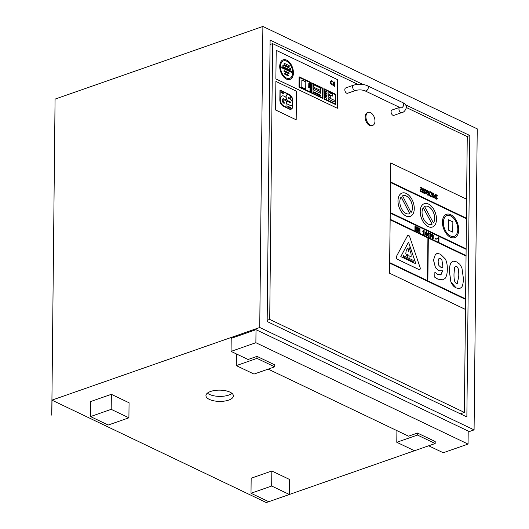 <?xml version="1.0" encoding="UTF-8"?>
<svg xmlns="http://www.w3.org/2000/svg" width="529" height="529" viewBox="0 0 529 529"><rect width="100%" height="100%" fill="white"/><g stroke="black" fill="none" stroke-linecap="round" stroke-linejoin="round"><path stroke-width="0.79" d="M51.835 415.172L51.994 400.142L51.802 415.159M90.512 416.574L90.671 401.544L111.348 394.317L129.063 402.781L128.904 417.811L111.189 409.347L90.512 416.574L108.227 425.038L128.904 417.811M111.348 394.317L111.189 409.347M428.669 445.795L443.242 452.758L468.059 444.082L468.198 431.056L256.016 329.686L231.199 338.362L231.067 351.388L248.055 359.502L256.995 356.381L274.71 364.838L274.683 366.842L256.975 358.384L236.298 365.612L254.006 374.076L274.683 366.842M256.995 356.381L256.975 358.384M236.417 353.947L236.298 365.612M268.177 369.116L408.547 436.18L417.487 433.053L435.195 441.517L435.175 443.52L417.467 435.056L396.79 442.29L414.498 450.748L435.175 443.52M417.487 433.053L417.467 435.056M396.909 430.619L396.79 442.29M251.004 493.253L251.163 478.223L271.84 470.995L289.555 479.459L289.396 494.489L271.681 486.025L251.004 493.253L268.719 501.717L289.396 494.489M271.84 470.995L271.681 486.025M51.994 400.175L266.266 502.55L268.692 501.704M289.396 494.463L414.471 450.734M468.185 431.962L474.083 429.898L259.739 327.491L51.961 400.129M210.641 391.453A13.734 5.627 0.6 0 1 225.38 390.7A13.734 5.627 0.6 0 1 233.408 395.917A13.734 5.627 0.6 0 1 219.614 401.405A13.734 5.627 0.6 0 1 205.946 395.632A13.734 5.627 0.6 0 1 210.641 391.453M256.016 329.686L255.877 342.713L231.067 351.388M468.059 444.082L255.877 342.713M232 393.397A13.734 5.627 0.6 0 1 219.667 396.393A13.734 5.627 0.6 0 1 207.408 393.14M405.591 104.828L469.812 135.51L466.862 416.938L267.158 321.526L270.107 40.098L362.927 84.448M469.812 135.51L466.995 136.495M51.763 415.172L55.069 99.102L262.887 26.45L259.739 327.491M474.083 429.898L477.237 128.858L262.887 26.45M374.975 121.048A6.864 4.139 70.7 0 0 372.74 114.502A6.864 4.139 70.7 0 0 368.191 112.406A6.864 4.139 70.7 0 0 366.544 120.255A6.864 4.139 70.7 0 0 372.72 125.366A6.864 4.139 70.7 0 0 374.975 121.048M372.72 125.366L371.894 125.657A6.864 4.139 -109.3 0 1 365.718 120.546A6.864 4.139 -109.3 0 1 367.364 112.697L368.191 112.406M355.468 90.512L347.613 93.263A2.83 1.706 -109.3 0 1 345.735 92.396A2.83 1.706 -109.3 0 1 344.815 89.699A2.83 1.706 -109.3 0 1 345.748 87.92L353.603 85.169C358.391 83.754 362.987 83.932 367.384 85.711A2.83 1.937 -64.5 0 1 368.29 87.516A2.83 1.937 -64.5 0 1 367.133 90.195A2.83 1.937 -64.5 0 1 364.944 90.816C362.041 89.705 358.88 89.606 355.468 90.512A2.83 1.706 -109.3 0 1 353.597 89.646A2.83 1.706 -109.3 0 1 352.678 86.954A2.83 1.706 -109.3 0 1 353.603 85.169M399.64 107.394A2.83 1.706 70.7 0 0 399.269 110.713A2.83 1.706 70.7 0 0 401.736 112.617L393.88 115.362A2.83 1.706 -109.3 0 1 391.334 113.259A2.83 1.706 -109.3 0 1 392.015 110.025L399.6 107.374M460.342 413.823L464.369 412.415L269.717 319.417L267.171 320.31M270.061 44.509L272.607 43.623L269.717 319.417M464.369 412.415L465.487 309.445L389.542 273.195L465.447 309.458M466.604 199.208L467.259 136.614L406.451 107.566M272.607 43.623L357.783 84.316M286.11 98.354A2.334 1.408 -109.3 0 1 285.858 97.058L284.245 96.291A5.396 3.253 70.7 0 0 282.096 95.947A5.396 3.253 70.7 0 0 280.482 100.953A5.396 3.253 70.7 0 0 284.146 106.098L286.017 106.997L286.083 100.794L284.205 99.895A1.428 0.86 70.7 0 0 283.643 99.809A1.428 0.86 70.7 0 0 283.213 101.132A1.428 0.86 70.7 0 0 284.179 102.494L284.172 103.367L283.597 103.095A2.44 1.475 -109.3 0 1 282.294 100.689A2.44 1.475 -109.3 0 1 283.068 98.718A2.44 1.475 -109.3 0 1 283.643 98.698L286.09 99.869L286.11 98.354M284.146 106.098L286.017 106.997M284.099 106.111A5.396 3.253 -109.3 0 1 280.443 100.966A5.396 3.253 -109.3 0 1 282.056 95.961A5.396 3.253 -109.3 0 1 282.076 95.954L282.056 95.961M283.643 98.698L286.09 99.869M283.604 98.711A2.44 1.475 70.7 0 0 283.048 98.725M284.133 103.347L284.179 102.494M284.139 102.507A1.428 0.86 -109.3 0 1 283.174 101.145A1.428 0.86 -109.3 0 1 283.604 99.822A1.428 0.86 -109.3 0 1 283.623 99.816L283.643 99.809M292.848 106.078L292.901 100.649A5.455 3.286 70.7 0 0 289.297 94.473L279.98 90.023L279.881 99.882A5.224 3.154 70.7 0 0 283.438 106.217L289.145 108.948A5.297 3.194 70.7 0 0 291.115 109.205A5.297 3.194 70.7 0 0 292.848 106.078M289.29 94.724A5.33 3.214 -109.3 0 1 292.722 100.563L292.663 105.992A4.999 3.015 -109.3 0 1 291.029 108.948A4.999 3.015 -109.3 0 1 289.145 108.696L283.438 105.972A5.012 3.022 -109.3 0 1 280.059 99.968L280.158 90.36L289.29 94.724L280.158 90.393M291.01 108.954A4.999 3.015 70.7 0 0 292.623 106.005L292.663 105.992M292.623 106.005L292.722 100.563M292.682 100.576A5.33 3.214 70.7 0 0 289.251 94.737M291.115 109.205L291.076 109.219A5.297 3.194 -109.3 0 1 291.076 109.219A5.297 3.194 -109.3 0 1 289.099 108.961L283.399 106.236A5.224 3.154 -109.3 0 1 279.841 99.895L279.98 90.023M287.816 106.217L287.809 106.851L290.533 108.154L290.54 107.519L287.816 106.217L287.809 106.851M290.533 108.154L287.763 106.865M283.696 93.792L283.703 93.038L281.078 91.782L281.064 92.535L283.696 93.792L281.064 92.535M281.025 92.549L281.078 91.782M290.302 98.288L290.328 95.623L288.761 94.876A3.458 2.083 70.7 0 0 287.254 94.572A3.458 2.083 70.7 0 0 286.242 97.872A3.458 2.083 70.7 0 0 288.695 101.112L290.269 101.866L290.428 102.805L286.447 100.966L286.414 103.565L290.229 105.383A3.386 2.043 70.7 0 0 291.38 105.496A3.386 2.043 70.7 0 0 292.418 102.5A3.386 2.043 70.7 0 0 290.295 99.207L288.722 98.46L288.556 97.521L290.302 98.288L288.536 97.528M290.408 102.805L290.223 101.879L288.649 101.125A3.458 2.083 -109.3 0 1 286.202 97.885A3.458 2.083 -109.3 0 1 287.214 94.585A3.458 2.083 -109.3 0 1 287.234 94.579M291.38 105.496L291.34 105.509A3.386 2.043 -109.3 0 1 291.34 105.509A3.386 2.043 -109.3 0 1 290.19 105.397L286.374 103.578L286.447 100.966M296.194 119.805L296.491 91.246L275.887 81.406L275.549 109.979L296.194 119.805L275.589 109.959M275.549 109.979L275.887 81.406M440.558 274.941L441.067 274.677L437.919 274.544L434.878 272.316L434.825 277.229L437.827 279.087L442.085 280.086L445.015 278.505C446.522 276.594 447.296 273.473 447.322 269.142C447.355 264.897 446.694 261.524 445.339 259.012L440.459 254.171L437.609 253.503L435.433 254.383L433.522 259.997L435.486 267.667L438.812 270.683L442.707 270.815L440.578 274.935M442.833 266.061L442.786 267.608L440.862 267.277L438.878 265.498L438.078 261.848L438.865 258.714L440.399 258.43L441.94 260.182L442.833 266.061L441.94 260.182M441.894 260.195L440.353 258.443L439.394 258.324M442.747 267.621L442.793 266.074M441.021 274.696L442.667 270.828L438.772 270.703L435.446 267.681L433.482 260.01L435.393 254.396L436.557 253.715M443.044 279.867L437.781 279.1L434.785 277.242L434.878 272.316M427.082 235.2L428.265 235.762L428.252 236.569L428.788 236.827L428.801 236.02L429.158 236.192L428.834 232.806L428.364 232.581L427.082 235.2L427.088 234.532M428.272 235.094L427.604 234.777L428.285 233.719L428.272 235.094M428.794 236.053L429.158 236.192M428.252 236.569L428.788 236.827M428.212 236.582L428.265 235.762M428.219 235.775L427.035 235.213M428.226 235.074L428.239 233.785M427.042 234.545L428.364 232.581M426.916 234.446L426.559 234.274L426.586 231.728L426.123 231.51L424.833 234.122L426.017 234.691L426.01 235.498L426.546 235.755L426.916 234.446M426.546 235.755L425.964 235.511L425.977 234.704L424.794 234.142L426.123 231.51M426.037 232.648L426.024 234.016L425.356 233.699L426.037 232.648M425.984 233.997L425.997 232.714M426.91 235.121L426.553 234.982M431.347 234.076L429.455 233.17L429.449 233.884L430.705 234.486L429.799 237.309L430.335 237.567L431.347 234.076M430.335 237.567L429.76 237.323L430.705 234.486M430.666 234.499L429.449 233.884M429.403 233.897L429.455 233.17M419.352 232.317L419.933 232.595L419.98 228.588L419.437 228.33L419.411 231.021L418.247 227.761L417.685 227.49L417.639 231.497L418.181 231.755L418.208 229.13L419.352 232.317L418.208 229.255M419.933 232.595L419.312 232.33M419.371 230.909L419.437 228.33M418.181 231.755L417.599 231.517L417.685 227.49M438.389 238.506L438.356 241.396L438.911 241.66L438.958 237.64L438.508 237.422L437.675 238.043L437.668 238.744L438.389 238.506L437.622 238.758L437.933 238.004M437.628 238.063L438.508 237.422M438.356 241.396L438.911 241.66M438.316 241.409L438.343 238.539M438.349 238.519L437.622 238.758L438.349 238.519M431.115 195.849L430.454 195.79L429.528 193.654L430.487 192.404L431.452 193.402L431.459 192.549L430.507 191.743L429.403 191.835L428.959 193.383L429.363 195.353L430.454 196.457L431.419 196.563L431.135 195.842M431.452 193.402L430.447 192.417M431.419 196.563L430.414 196.471L429.323 195.373L428.92 193.402L429.363 191.848M427.353 190.215L426.255 190.347L425.825 191.901L427.439 195.016L428.55 195.168L428.563 194.341L427.439 194.348L426.381 192.219L428.629 193.297L428.292 191.167L427.353 190.215M428.1 192.463L426.381 191.637L426.658 190.863L427.928 191.465L428.1 192.463M426.592 190.123L425.779 191.915L427.392 195.029L428.55 195.168M428.06 192.477L427.928 191.465M427.882 191.478L427.273 190.837M426.374 192.252L428.629 193.297M415.543 228.726L416.997 229.421L417.004 228.74L415.549 228.045L415.563 227.159L417.123 227.906L417.13 227.225L414.981 226.2L414.941 230.208L417.143 231.259L417.15 230.584L415.529 229.811L415.543 228.726M416.997 229.421L415.543 228.759M417.123 227.906L415.563 227.192M417.143 231.259L414.901 230.227L414.981 226.2M420.621 189.018L420.013 190.056L420.291 191.227L420.985 191.961L422.049 191.862L422.592 192.602L422.281 188.145L420.31 187.074L420.304 187.848L421.864 188.436L422.076 189.223L420.462 189.058M420.291 191.227L420.945 191.974L422.049 191.862M421.15 191.366L422.056 191.227L421.19 191.353L420.581 190.275L421.091 189.693L422.069 189.977L422.056 191.227L421.19 191.353M420.581 190.275L421.091 189.693L420.535 190.288M420.257 187.861L420.31 187.074M422.043 192.338L422.592 192.602M422.003 192.351L422.01 191.882M422.016 191.24L422.069 189.977M422.03 189.99L421.051 189.706M420.251 191.24L419.973 190.07L420.581 189.032M422.036 189.356L421.825 188.45L420.33 187.861M423.689 230.346L422.856 230.968L422.85 231.662L423.57 231.424L423.537 234.321L424.093 234.585L424.139 230.558L423.643 230.36L423.114 230.922M423.57 231.424L422.803 231.676L423.531 231.438L422.803 231.676L422.81 230.981M424.093 234.585L423.498 234.334L423.531 231.457M423.174 191.749L423.167 192.602L424.238 193.495L425.19 193.535L425.528 192.695L423.769 189.799L424.423 189.475L425.428 190.46L425.442 189.647L423.689 188.734L423.213 189.64L424.966 192.53L424.271 192.867L423.174 191.749L423.167 192.602M424.496 191.663L424.926 192.543L424.271 192.867M425.362 190.46L424.377 189.488M425.151 193.554L424.198 193.508L423.127 192.616M424.45 191.677L423.908 191.194M423.868 191.214L423.167 189.653L423.689 188.734M431.677 236.212L432.596 238.711L433.251 238.619L433.291 235.352L432.636 234.625L431.981 234.717L431.638 236.225L431.935 234.731L432.636 234.625M433.251 238.619L432.557 238.724L433.211 238.632L432.557 238.724L431.638 236.225M432.563 238.09L432.934 236.853L432.59 235.273L432.286 235.537M432.325 235.524L432.629 235.26L432.973 236.84L432.603 238.076L432.259 236.496L432.629 235.26M431.71 194.685L433.139 197.767L434.203 197.648L434.613 196.074L433.185 192.999L432.127 193.125L431.664 194.705L432.424 192.92M434.051 195.803L433.145 197.112L432.272 194.956L433.178 193.654L434.051 195.803L432.715 193.607M433.582 197.165L433.145 197.112M432.735 193.594L433.178 193.654M433.106 197.125L434.005 195.823M433.866 197.866L433.099 197.78L431.664 194.705M435.096 238.764L436.18 239.287L436.187 238.513L435.103 237.99L435.05 238.777L435.103 237.99M436.18 239.287L435.05 238.777M434.964 197.377L434.957 198.23L436.028 199.129L436.98 199.168L437.318 198.329L435.559 195.432L436.213 195.108L437.219 196.094L437.232 195.28L435.479 194.368L435.003 195.274L436.756 198.163L436.061 198.501L434.964 197.377L434.957 198.23M436.286 197.297L436.716 198.177L436.061 198.501M437.152 196.094L436.167 195.122M436.941 199.182L435.989 199.142L434.911 198.249M436.24 197.31L435.698 196.828M435.658 196.841L434.957 195.287L435.44 194.381M461.685 287.227C462.796 285.561 463.358 282.552 463.371 278.214L461.903 267.826L459.794 264.269L456.553 261.862L453.36 261.154L451.144 262.582C450.02 264.222 449.452 267.218 449.445 271.562L450.926 282.043C452.249 285.052 454.034 287.016 456.276 287.948L459.516 288.655L461.685 287.227M460.065 288.523L456.236 287.961L450.88 282.056L449.405 271.575C449.412 267.231 449.981 264.236 451.098 262.596L452.698 261.313M454.001 273.757L454.623 267.476L455.509 266.371L456.501 266.49C458.174 266.986 458.947 270.174 458.815 276.039L457.294 283.432L456.329 283.319C454.649 282.777 453.875 279.59 454.001 273.757M457.274 283.438L458.775 276.059C458.908 270.187 458.134 267.006 456.461 266.504L455.489 266.378M466.056 255.553L466.122 249.324L390.21 213.061L390.184 219.813L427.954 237.858L427.505 280.694L389.734 262.642L389.728 263.144L465.639 299.414L465.639 298.911L427.868 280.866L428.318 238.03L466.089 256.076L466.095 255.573L390.19 219.31M466.446 218.232L466.644 199.228L390.739 162.958L390.574 182.485L466.479 218.755L466.485 218.252L390.581 181.983M465.599 298.892L466.049 256.089L428.318 238.063M413.202 261.63L413.215 260.347L403.548 255.732L403.534 257.015L413.156 261.65L403.534 257.015M403.495 257.028L403.548 255.732M452.751 232.145L448.308 230.055L448.453 219.78L448.347 230.042L452.751 232.145L452.857 221.889L448.453 219.78M415.893 263.826L400.797 256.611L408.533 242.097L415.893 263.826M415.84 263.799L408.507 242.15M419.596 269.631L419.642 269.618A1.865 1.124 70.7 0 0 420.099 267.509L409.664 236.701A1.865 1.124 70.7 0 0 407.971 235.286A1.865 1.124 70.7 0 0 407.535 235.689L396.558 256.267A1.865 1.124 70.7 0 0 397.596 259.329L419.008 269.559A1.865 1.124 70.7 0 0 419.642 269.618A1.865 1.124 -109.3 0 1 419.596 269.631A1.865 1.124 -109.3 0 1 418.961 269.572L397.557 259.342A1.865 1.124 -109.3 0 1 396.519 256.281L407.495 235.703A1.865 1.124 -109.3 0 1 407.932 235.299A1.865 1.124 -109.3 0 1 407.952 235.293M433.449 222.921L424.569 206.561A9.615 5.799 -109.3 0 1 425.197 206.27A9.615 5.799 -109.3 0 1 433.092 211.64A9.615 5.799 -109.3 0 1 433.449 222.921A9.615 5.799 70.7 0 0 433.046 211.64A9.615 5.799 70.7 0 0 425.177 206.277M431.525 224.422A9.615 5.799 70.7 0 0 432.133 224.137L432.173 224.124A9.615 5.799 -109.3 0 1 431.545 224.415A9.615 5.799 -109.3 0 1 423.65 219.046A9.615 5.799 -109.3 0 1 423.299 207.765L432.173 224.124M432.133 224.137L423.266 207.804M436.504 219.231A12.359 7.452 70.7 0 0 432.484 207.447A12.359 7.452 70.7 0 0 424.291 203.678A12.359 7.452 70.7 0 0 421.335 217.803A12.359 7.452 70.7 0 0 432.451 227.007A12.359 7.452 70.7 0 0 436.504 219.231M432.451 227.007L432.411 227.02A12.359 7.452 -109.3 0 1 432.411 227.02A12.359 7.452 -109.3 0 1 421.296 217.816A12.359 7.452 -109.3 0 1 424.251 203.691A12.359 7.452 -109.3 0 1 424.271 203.685L424.291 203.678M466.122 248.789L466.439 218.768L390.534 182.498L390.25 213.048L466.161 249.311L466.168 248.809L390.257 212.546M427.465 280.674L427.915 237.871L390.137 219.826L389.734 262.642M465.487 309.445L465.593 299.427L389.728 263.144M402.536 195.836A9.615 5.799 -109.3 0 1 402.972 195.651A9.615 5.799 -109.3 0 1 410.94 201.179A9.615 5.799 -109.3 0 1 411.073 212.499L402.536 195.836M411.059 212.473A9.615 5.799 70.7 0 0 410.894 201.179A9.615 5.799 70.7 0 0 402.953 195.657M409.294 213.802A9.615 5.799 70.7 0 0 409.711 213.623L409.75 213.61A9.615 5.799 -109.3 0 1 409.314 213.795A9.615 5.799 -109.3 0 1 401.346 208.267A9.615 5.799 -109.3 0 1 401.213 196.947L409.75 213.61M409.711 213.623L401.18 196.986M414.273 208.605A12.359 7.452 70.7 0 0 410.253 196.828A12.359 7.452 70.7 0 0 402.066 193.052A12.359 7.452 70.7 0 0 399.104 207.183A12.359 7.452 70.7 0 0 410.22 216.387A12.359 7.452 70.7 0 0 414.273 208.605M410.18 216.401L410.22 216.387A12.359 7.452 -109.3 0 1 410.18 216.401A12.359 7.452 -109.3 0 1 399.064 207.196A12.359 7.452 -109.3 0 1 402.02 193.072A12.359 7.452 -109.3 0 1 402.04 193.065M457.83 229.414A10.983 6.626 -109.3 0 1 454.226 236.331A10.983 6.626 -109.3 0 1 444.347 228.151A10.983 6.626 -109.3 0 1 446.979 215.594A10.983 6.626 -109.3 0 1 454.259 218.946A10.983 6.626 -109.3 0 1 457.83 229.414M454.206 236.344A10.983 6.626 70.7 0 0 457.79 229.434A10.983 6.626 70.7 0 0 454.226 218.973A10.983 6.626 70.7 0 0 446.959 215.601M458.736 229.851A12.359 7.452 70.7 0 0 454.715 218.074A12.359 7.452 70.7 0 0 446.522 214.298A12.359 7.452 70.7 0 0 443.566 228.422A12.359 7.452 70.7 0 0 454.682 237.627A12.359 7.452 70.7 0 0 458.736 229.851M454.662 237.64A12.359 7.452 -109.3 0 1 454.642 237.647A12.359 7.452 -109.3 0 1 443.527 228.435A12.359 7.452 -109.3 0 1 446.483 214.311A12.359 7.452 -109.3 0 1 446.502 214.305L446.483 214.311M407.317 256.671L405.849 253.808L407.317 256.671L407.337 254.522L409.016 255.322L408.996 257.2L411.159 256.347L411.046 253.794L409.096 247.466L408.441 251.335L407.674 248.008L406.113 250.832L405.849 253.808M405.809 253.821L406.113 250.832M406.074 250.845L407.674 248.008M408.414 251.235L409.096 247.466M409.016 255.322L408.996 257.2M408.977 255.335L407.337 254.555M389.688 263.158L389.582 273.182M389.542 273.195L390.739 162.958M290.342 70.139L290.361 68.552L282.896 64.988L282.883 66.575L290.302 70.159L282.883 66.575M282.836 66.588L282.896 64.988M325.315 90.909L325.295 92.555L327.008 93.375L327.021 91.729L325.315 90.909L325.295 92.555M327.008 93.375L325.256 92.575M309.644 87.847L309.69 83.714L308.804 83.291L308.757 87.424L309.644 87.847L308.757 87.424M308.718 87.444L308.804 83.291M299.083 76.791L298.971 87.06L310.358 92.502L310.47 82.233L299.083 76.791L298.971 87.06M310.358 92.502L298.931 87.08M299.434 77.465L310.1 82.564L310.001 91.828L299.341 86.736L299.434 77.465M309.961 91.808L310.06 82.577L299.434 77.499M332.225 81.631L332.232 80.963A2.301 1.389 70.7 0 0 331.293 80.798A2.301 1.389 70.7 0 0 330.605 82.954A2.301 1.389 70.7 0 0 332.192 85.136L332.199 84.448A1.561 0.939 -109.3 0 1 331.088 82.987A1.561 0.939 -109.3 0 1 331.544 81.499A1.561 0.939 -109.3 0 1 332.225 81.631L332.186 81.651A1.561 0.939 70.7 0 0 331.524 81.506M332.192 85.136L332.152 85.149A2.301 1.389 -109.3 0 1 330.565 82.967A2.301 1.389 -109.3 0 1 331.247 80.811A2.301 1.389 -109.3 0 1 331.266 80.805L331.293 80.798M324.31 88.846L324.204 99.115L335.591 104.557L335.697 94.288L324.27 88.859L324.204 99.115M335.591 104.557L324.165 99.135M324.667 89.52L335.333 94.618L335.234 103.882L324.568 98.791L324.667 89.52M335.194 103.863L335.287 94.631L324.667 89.553M334.454 84.468L334.46 83.767L333.614 83.364A1.567 0.946 -109.3 0 1 334.09 82.709A1.567 0.946 -109.3 0 1 334.797 82.861L334.804 82.193A2.314 1.395 70.7 0 0 333.786 81.982A2.314 1.395 70.7 0 0 333.111 84.197A2.314 1.395 70.7 0 0 334.758 86.359L334.771 85.678A1.567 0.946 -109.3 0 1 333.607 84.058L334.454 84.468L333.614 84.098M334.07 82.716A1.567 0.946 70.7 0 1 334.758 82.874L334.797 82.861M333.766 81.988A2.314 1.395 -109.3 0 0 333.746 81.995A2.314 1.395 -109.3 0 0 333.072 84.21A2.314 1.395 -109.3 0 0 334.718 86.379L334.758 86.359M301.887 80.018L301.814 87.232L305.742 89.11L305.815 81.896L301.847 80.031L301.814 87.232M305.742 89.11L301.775 87.252M322.974 98.533L323.08 88.257L311.693 82.822L311.588 93.091L322.974 98.533L311.588 93.091M322.716 88.588L322.617 97.858L311.958 92.76L312.05 83.496L322.716 88.588L312.05 83.529M322.578 97.839L322.677 88.601M311.548 93.104L311.693 82.822M313.677 91.808L313.664 92.535L320.343 95.723L320.349 94.995L313.677 91.808L313.664 92.535M320.343 95.723L313.624 92.549M320.362 93.269L320.382 91.623L313.71 88.436L313.69 90.082L320.323 93.289L313.69 90.082M313.651 90.095L313.71 88.436M313.75 84.785L313.723 87.192L320.395 90.38L320.422 87.973L313.75 84.785L313.723 87.192M320.395 90.38L313.684 87.206M293.43 72.883A10.382 6.262 70.7 0 0 290.051 62.991A10.382 6.262 70.7 0 0 283.174 59.823A10.382 6.262 70.7 0 0 280.687 71.686A10.382 6.262 70.7 0 0 290.024 79.423A10.382 6.262 70.7 0 0 293.43 72.883M292.709 72.539A9.284 5.601 -109.3 0 1 289.661 78.385A9.284 5.601 -109.3 0 1 281.316 71.468A9.284 5.601 -109.3 0 1 283.537 60.861A9.284 5.601 -109.3 0 1 289.687 63.692A9.284 5.601 -109.3 0 1 292.709 72.539M289.641 78.391A9.284 5.601 70.7 0 0 292.669 72.552A9.284 5.601 70.7 0 0 289.654 63.718A9.284 5.601 70.7 0 0 283.518 60.868M290.004 79.429A10.382 6.262 -109.3 0 1 289.985 79.436A10.382 6.262 -109.3 0 1 280.648 71.699A10.382 6.262 -109.3 0 1 283.134 59.837A10.382 6.262 -109.3 0 1 283.154 59.83L283.174 59.823M328.84 95.127L328.82 97.012L330.261 97.7L330.281 95.815L328.8 95.147L328.82 97.012M330.261 97.7L328.78 97.025M288.292 75.872L288.305 75.052L284.8 73.379L284.794 74.199L288.252 75.885L284.794 74.199M284.747 74.212L284.8 73.379M325.289 93.428L325.269 95.075L326.982 95.894L326.995 94.248L325.289 93.428L325.269 95.075M326.982 95.894L325.229 95.094M326.955 98.44L326.968 96.794L325.262 95.974L325.242 97.62L326.955 98.44L325.242 97.62M325.203 97.64L325.262 95.974M328.873 92.443L328.853 94.42L332.371 96.106L332.391 94.129L328.873 92.443L328.853 94.42M332.371 96.106L328.807 94.433M334.202 101.905L334.216 100.259L328.813 97.673L328.8 99.32L334.156 101.918L328.8 99.32M328.76 99.333L328.813 97.673M284.066 70.602L284.053 71.468L289.079 73.868L289.092 73.002L284.066 70.602L284.053 71.468M289.079 73.868L284.013 71.481M289.191 67.064L289.204 65.675L284.099 63.235L284.086 64.624L289.151 67.077L284.086 64.624M284.047 64.644L284.099 63.235M291.419 72.354L291.426 71.494L281.778 66.885L281.772 67.745L291.419 72.354L281.732 67.758L281.778 66.885M337.363 108.26L337.661 79.7L276.211 50.341L275.873 78.914L337.323 108.273L275.913 78.9M275.873 78.914L276.211 50.341M364.944 90.816L400.367 107.744A2.83 1.937 -64.5 0 0 402.556 107.123A2.83 1.937 -64.5 0 0 403.713 104.444A2.83 1.937 -64.5 0 0 402.807 102.633L367.384 85.711M402.807 102.633C405.188 103.796 406.398 105.41 406.451 107.473C405.287 110.726 403.713 112.439 401.736 112.617M400.367 107.744L400.863 107.87"/></g></svg>
